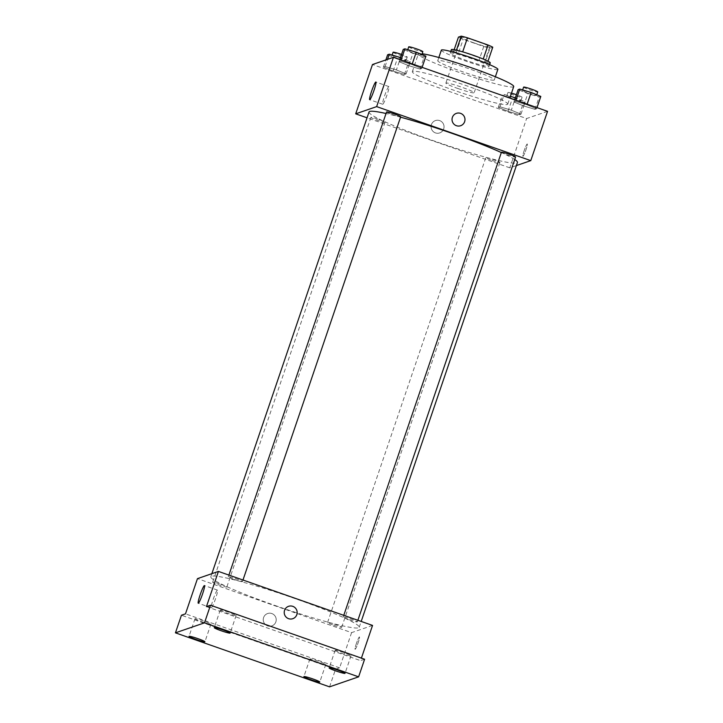 <?xml version="1.0" encoding="UTF-8"?>
<svg xmlns="http://www.w3.org/2000/svg" width="723" height="723" viewBox="0 0 723 723"><rect width="100%" height="100%" fill="white"/><g stroke="black" fill="none" stroke-linecap="round" stroke-linejoin="round"><path stroke-width="0.54" stroke-dasharray="3.62 2.71" d="M458.12 88.586A14.93 1.238 -161.2 0 0 474.152 92.743A14.93 1.238 -161.2 0 0 460.424 86.751A14.93 1.238 -161.2 0 0 445.883 83.118A14.93 1.238 -161.2 0 0 458.12 88.586M473.701 42.811A14.93 1.238 -161.2 0 0 489.742 46.968A14.93 1.238 -161.2 0 0 476.005 40.976A14.93 1.238 -161.2 0 0 461.473 37.343A14.93 1.238 -161.2 0 0 473.701 42.811M492.761 47.194L489.968 48.161A20.054 1.672 -161.2 0 1 483.741 46.498L463.181 39.295A20.054 1.672 -161.2 0 1 458.445 37.117M487.998 61.202L485.178 62.241L489.968 48.161M483.741 46.498L478.942 60.578L458.391 53.375L463.181 39.295M478.942 60.578A20.054 1.672 -161.2 0 0 485.178 62.241M487.971 61.283A20.054 1.672 -161.2 0 0 483.226 59.105L483.244 59.051M458.391 53.375A20.054 1.672 -161.2 0 1 453.646 51.197L456.448 50.23A20.054 1.672 -161.2 0 1 462.675 51.902L483.226 59.105M490.239 62.856A20.533 1.708 18.8 0 1 490.077 62.991A20.533 1.708 18.8 0 1 469.218 57.497A20.533 1.708 18.8 0 1 451.378 49.625M488.875 66.507A20.533 1.708 -161.2 0 0 489.046 66.38A20.533 1.708 -161.2 0 0 470.158 58.147A20.533 1.708 -161.2 0 0 450.176 53.141A20.533 1.708 -161.2 0 0 466.995 60.66A20.533 1.708 -161.2 0 0 488.875 66.507M453.646 51.197L454.161 49.688M497.876 69.381A29.86 2.485 18.8 0 1 497.632 69.58A29.86 2.485 18.8 0 1 467.302 61.6A29.86 2.485 18.8 0 1 441.346 50.14M494.035 80.145A29.86 2.485 18.8 0 1 463.705 72.155A29.86 2.485 18.8 0 1 437.749 60.705A29.86 2.485 18.8 0 1 466.814 67.971A29.86 2.485 18.8 0 1 494.279 79.946A29.86 2.485 18.8 0 1 494.035 80.145M513.719 86.561A50.393 4.193 18.8 0 1 513.303 86.896A50.393 4.193 18.8 0 1 462.114 73.421A50.393 4.193 18.8 0 1 418.31 54.089A50.393 4.193 18.8 0 1 422.142 53.764M507.302 104.501A50.393 4.193 -161.2 0 0 507.727 104.166A50.393 4.193 -161.2 0 0 461.373 83.958A50.393 4.193 -161.2 0 0 412.318 71.694A50.393 4.193 -161.2 0 0 453.592 90.149A50.393 4.193 -161.2 0 0 507.302 104.501M526.922 104.799L536.611 108.766L534.957 109.336L523.624 105.938L513.945 101.97L515.589 101.401L526.922 104.799L536.611 108.766L534.957 109.336L523.624 105.938L513.945 101.97L515.589 101.401L526.922 104.799L527.139 104.166M412.038 64.546L421.726 68.504L420.072 69.074L408.739 65.676L399.06 61.717L400.705 61.148L412.038 64.546L421.726 68.504L420.072 69.074L408.739 65.676L399.06 61.717L400.705 61.148L412.038 64.546L412.255 63.913M547.555 111.324L526.597 118.545L372.481 64.537M511.306 110.185L520.985 114.144L519.34 114.713L508.007 111.315L498.319 107.347L499.973 106.787L511.306 110.185L520.985 114.144L519.34 114.713L508.007 111.315L498.319 107.347L499.973 106.787L511.306 110.185L515.499 97.858L525.178 101.826L523.533 102.395L512.2 98.997L502.512 95.029L504.166 94.46L510.393 96.331M396.412 69.923L406.1 73.891L404.446 74.46L393.113 71.062L383.434 67.094L385.088 66.525L396.412 69.923L406.1 73.891L404.446 74.46L393.113 71.062L383.434 67.094L385.088 66.525L396.412 69.923L400.614 57.596L410.293 61.563L408.649 62.133L397.316 58.735L387.627 54.767M516.394 165.576L509.814 167.835L526.597 118.545M524.256 150.429A6.534 0.696 -70.7 0 0 522.928 156.313A6.534 0.696 -70.7 0 0 525.748 150.375A6.534 0.696 -70.7 0 0 527.248 143.976A6.534 0.696 -70.7 0 0 524.256 150.429A6.534 0.696 -70.7 0 0 522.928 156.313A6.534 0.696 -70.7 0 0 525.748 150.375A6.534 0.696 -70.7 0 0 527.248 143.976A6.534 0.696 -70.7 0 0 524.256 150.429M369.037 111.966A78.382 6.525 -161.2 0 0 433.24 140.669A78.382 6.525 -161.2 0 0 517.442 162.485M514.731 159.521A78.382 6.525 -161.2 0 0 501.328 152.562M400.551 117.171A78.382 6.525 -161.2 0 0 386.028 113.511M509.814 167.835L367.049 117.813M386.543 112.002A7.465 0.624 -161.2 0 0 392.652 114.74A7.465 0.624 -161.2 0 0 400.678 116.81M501.428 152.264A7.465 0.624 -161.2 0 0 507.537 154.993A7.465 0.624 -161.2 0 0 515.562 157.072M491.92 160.37A7.465 0.624 -161.2 0 0 499.936 162.449A7.465 0.624 -161.2 0 0 493.068 159.458A7.465 0.624 -161.2 0 0 485.802 157.641A7.465 0.624 -161.2 0 0 491.92 160.37M378.933 119.458A7.465 0.624 18.8 0 1 385.052 122.196A7.465 0.624 18.8 0 1 377.786 120.379A7.465 0.624 18.8 0 1 370.917 117.379A7.465 0.624 18.8 0 1 378.933 119.458M435.454 132.915A6.534 6.471 71 0 0 443.678 124.645A6.534 6.471 71 0 0 431.08 126.733A6.534 6.471 71 0 0 439.683 132.924A6.534 6.471 71 0 0 443.678 124.645A6.534 6.471 71 0 0 431.08 126.733A6.534 6.471 71 0 0 435.454 132.915M460.641 125.712L460.641 125.712A6.534 6.471 -109 0 1 452.39 121.645A6.534 6.471 -109 0 1 456.385 113.357L456.385 113.357M384.609 95.834A9.363 0.994 109.3 0 1 388.902 86.588A9.363 0.994 109.3 0 1 386.742 95.752A9.363 0.994 109.3 0 1 382.711 104.257A9.363 0.994 109.3 0 1 384.609 95.834M275.002 605.467A78.382 6.525 -161.2 0 0 359.214 627.284A78.382 6.525 -161.2 0 0 287.112 595.851A78.382 6.525 -161.2 0 0 210.809 576.764A78.382 6.525 -161.2 0 0 275.002 605.467M220.705 584.256A7.465 0.624 18.8 0 1 226.823 586.995A7.465 0.624 18.8 0 1 219.557 585.178A7.465 0.624 18.8 0 1 212.689 582.178A7.465 0.624 18.8 0 1 220.705 584.256M349.308 619.792A7.465 0.624 -161.2 0 0 357.334 621.87A7.465 0.624 -161.2 0 0 350.465 618.879A7.465 0.624 -161.2 0 0 343.199 617.062A7.465 0.624 -161.2 0 0 349.308 619.792M333.692 625.169A7.465 0.624 -161.2 0 0 341.708 627.248A7.465 0.624 -161.2 0 0 334.839 624.256A7.465 0.624 -161.2 0 0 327.573 622.44A7.465 0.624 -161.2 0 0 333.692 625.169M234.424 579.539A7.465 0.624 -161.2 0 0 242.44 581.608A7.465 0.624 -161.2 0 0 235.581 578.617A7.465 0.624 -161.2 0 0 228.305 576.8A7.465 0.624 -161.2 0 0 234.424 579.539M372.544 625.422L351.586 632.634L197.469 578.635M364.609 659.24L360.56 660.632L361.41 658.12M329.561 686.85L335.553 669.245L181.437 615.237M351.586 632.634L339.602 667.853L335.553 669.245M356.439 643.398A6.534 0.696 -70.7 0 0 355.11 649.281A6.534 0.696 -70.7 0 0 357.93 643.343A6.534 0.696 -70.7 0 0 359.43 636.945A6.534 0.696 -70.7 0 0 356.439 643.398A6.534 0.696 -70.7 0 0 355.11 649.281A6.534 0.696 -70.7 0 0 357.921 643.343A6.534 0.696 -70.7 0 0 359.43 636.945A6.534 0.696 -70.7 0 0 356.439 643.398M206.444 606.624L360.56 660.632M339.602 667.853L185.486 613.845M267.637 625.883A6.534 6.471 71 0 0 275.852 617.614A6.534 6.471 71 0 0 263.253 619.701A6.534 6.471 71 0 0 271.866 625.892A6.534 6.471 71 0 0 275.852 617.614A6.534 6.471 71 0 0 263.253 619.701A6.534 6.471 71 0 0 267.637 625.883M292.815 618.68L292.815 618.68A6.534 6.471 -109 0 1 284.573 614.613A6.534 6.471 -109 0 1 288.567 606.326L288.567 606.326M213.195 599.367A9.363 0.994 109.3 0 1 217.487 590.122A9.363 0.994 109.3 0 1 215.327 599.286A9.363 0.994 109.3 0 1 211.288 607.79A9.363 0.994 109.3 0 1 213.195 599.367M335.21 650.257A8.396 0.696 -161.2 0 0 335.138 650.311A8.396 0.696 -161.2 0 0 342.865 653.682A8.396 0.696 -161.2 0 0 351.035 655.725A8.396 0.696 -161.2 0 0 343.732 652.508A8.396 0.696 -161.2 0 0 335.21 650.257M220.316 610.004A8.396 0.696 -161.2 0 0 220.253 610.058A8.396 0.696 -161.2 0 0 227.971 613.42A8.396 0.696 -161.2 0 0 236.15 615.472A8.396 0.696 -161.2 0 0 228.848 612.245A8.396 0.696 -161.2 0 0 220.316 610.004M309.959 658.951A8.396 0.696 -161.2 0 0 309.896 659.005A8.396 0.696 -161.2 0 0 317.614 662.376A8.396 0.696 -161.2 0 0 325.793 664.419A8.396 0.696 -161.2 0 0 318.491 661.202A8.396 0.696 -161.2 0 0 309.959 658.951M195.074 618.698A8.396 0.696 -161.2 0 0 195.002 618.752A8.396 0.696 -161.2 0 0 202.729 622.114A8.396 0.696 -161.2 0 0 210.908 624.166A8.396 0.696 -161.2 0 0 203.606 620.94A8.396 0.696 -161.2 0 0 195.074 618.698M398.012 58.5A7.465 0.624 -161.2 0 0 406.028 60.569A7.465 0.624 -161.2 0 0 399.159 57.578A7.465 0.624 -161.2 0 0 391.893 55.761A7.465 0.624 -161.2 0 0 398.012 58.5M406.1 73.891L410.293 61.563M404.446 74.46L408.649 62.133M393.113 71.062L397.316 58.735M383.434 67.094L385.874 59.928M385.088 66.525L387.528 59.358M393.095 52.237A7.465 0.624 -161.2 0 0 399.204 54.975A7.465 0.624 -161.2 0 0 407.23 57.054A7.465 0.624 -161.2 0 0 401.527 54.46M425.919 56.186L424.265 56.755L412.932 53.357L403.253 49.39M413.628 53.113A7.465 0.624 -161.2 0 0 421.654 55.192A7.465 0.624 -161.2 0 0 414.785 52.201A7.465 0.624 -161.2 0 0 407.519 50.384A7.465 0.624 -161.2 0 0 413.628 53.113M421.726 68.504L422.115 67.366M420.072 69.074L424.265 56.755M408.739 65.676L412.932 53.357M399.06 61.717L399.792 59.548M400.705 61.148L401.093 60M408.712 46.859A7.465 0.624 -161.2 0 0 414.83 49.598A7.465 0.624 -161.2 0 0 422.847 51.667M512.896 98.753A7.465 0.624 -161.2 0 0 520.912 100.831A7.465 0.624 -161.2 0 0 514.053 97.84A7.465 0.624 -161.2 0 0 506.778 96.023A7.465 0.624 -161.2 0 0 512.896 98.753M520.985 114.144L525.178 101.826M519.34 114.713L523.533 102.395M508.007 111.315L512.2 98.997M498.319 107.347L502.512 95.029M499.973 106.787L504.166 94.46M511.477 93.131A7.465 0.624 -161.2 0 0 507.98 92.499A7.465 0.624 -161.2 0 0 514.098 95.228A7.465 0.624 -161.2 0 0 522.114 97.307A7.465 0.624 -161.2 0 0 516.412 94.722M540.804 96.439L539.15 97.009L527.817 93.61L518.138 89.643M528.522 93.375A7.465 0.624 -161.2 0 0 536.538 95.454A7.465 0.624 -161.2 0 0 529.67 92.454A7.465 0.624 -161.2 0 0 522.404 90.637A7.465 0.624 -161.2 0 0 528.522 93.375M536.611 108.766L536.999 107.619M534.957 109.336L539.15 97.009M523.624 105.938L527.817 93.61M513.945 101.97L514.677 99.801M515.589 101.401L515.978 100.262M523.606 87.122A7.465 0.624 -161.2 0 0 529.715 89.851A7.465 0.624 -161.2 0 0 537.74 91.929M461.473 37.343L445.883 83.118M489.742 46.968L474.152 92.743M489.046 66.38L489.625 64.672M450.176 53.141L450.754 51.432M494.279 79.946L495.372 76.746M437.749 60.705L438.834 57.506M507.727 104.166L509.796 98.093M412.318 71.694L418.31 54.089M388.902 86.588L375.87 82.024M382.711 104.257L369.679 99.693M359.214 627.284L361.202 621.446M210.809 576.764L211.857 573.682M370.917 117.379L212.689 582.178M385.052 122.196L226.823 586.995M357.334 621.87L357.876 620.28M343.199 617.062L343.777 615.336M341.708 627.248L499.936 162.449M327.573 622.44L485.802 157.641M242.44 581.608L242.982 580.018M228.305 576.8L228.893 575.083M217.487 590.122L204.455 585.558M211.288 607.79L198.265 603.226M335.138 650.311L329.146 667.916M351.035 655.725L345.043 673.33M309.896 659.005L303.895 676.611M325.793 664.419L319.801 682.024M195.002 618.752L189.01 636.357M210.908 624.166L204.916 641.771M220.253 610.058L214.252 627.663M236.15 615.472L230.158 633.077M406.028 60.569L407.23 57.054M391.893 55.761L392.137 55.056M421.654 55.192L421.88 54.532M407.519 50.384L407.754 49.679M520.912 100.831L522.114 97.307M506.778 96.023L507.98 92.499M536.538 95.454L536.764 94.785M522.404 90.637L522.648 89.932"/><path stroke-width="1.08" d="M454.161 49.688L458.445 37.117L461.238 36.15A20.054 1.672 -161.2 0 1 467.474 37.813L488.025 45.016A20.054 1.672 -161.2 0 1 492.761 47.194L487.998 61.202M450.754 51.432L451.378 49.625A20.533 1.708 18.8 0 1 471.36 54.623A20.533 1.708 18.8 0 1 490.239 62.856L489.625 64.672M456.466 50.176L461.238 36.15M483.244 59.051L488.025 45.016M462.693 51.857L467.474 37.813M438.834 57.506L441.346 50.14A29.86 2.485 18.8 0 1 470.411 57.406A29.86 2.485 18.8 0 1 497.876 69.381L495.372 76.746M422.142 53.764A50.393 4.193 18.8 0 1 476.249 69.462A50.393 4.193 18.8 0 1 513.719 86.561L509.796 98.093M367.049 117.813L355.698 113.836L372.481 64.537L393.439 57.316L547.555 111.324L530.772 160.623L516.394 165.576M361.202 621.446L517.442 162.485A78.382 6.525 -161.2 0 0 514.731 159.521M501.328 152.562A78.382 6.525 -161.2 0 0 400.551 117.171M386.028 113.511A78.382 6.525 -161.2 0 0 369.037 111.966L211.857 573.682M355.698 113.836L376.656 106.615L530.772 160.623M242.982 580.018L400.678 116.81A7.465 0.624 -161.2 0 0 393.809 113.818A7.465 0.624 -161.2 0 0 386.543 112.002L228.893 575.083M357.876 620.28L515.562 157.072A7.465 0.624 -161.2 0 0 508.694 154.08A7.465 0.624 -161.2 0 0 501.428 152.264L343.777 615.336M376.656 106.615L393.439 57.316M371.577 91.27A9.363 0.994 109.3 0 1 375.87 82.024A9.363 0.994 109.3 0 1 373.71 91.188A9.363 0.994 109.3 0 1 369.679 99.693A9.363 0.994 109.3 0 1 371.577 91.27M456.385 113.357A6.534 6.471 -109 0 1 464.988 119.557A6.534 6.471 -109 0 1 452.39 121.645A6.534 6.471 -109 0 1 460.614 113.375A6.534 6.471 -109 0 1 460.641 125.712M175.445 632.842L204.501 622.837L358.617 676.845L329.561 686.85L175.445 632.842L181.437 615.237L185.486 613.845L197.469 578.635L218.427 571.414L372.544 625.422L361.41 658.12M358.617 676.845L364.609 659.24L210.492 605.232L204.501 622.837M218.427 571.414L206.444 606.624L210.492 605.232M200.163 594.803A9.363 0.994 109.3 0 1 204.455 585.558A9.363 0.994 109.3 0 1 202.295 594.722A9.363 0.994 109.3 0 1 198.265 603.226A9.363 0.994 109.3 0 1 200.163 594.803M288.567 606.326A6.534 6.471 -109 0 1 297.171 612.526A6.534 6.471 -109 0 1 284.573 614.613A6.534 6.471 -109 0 1 292.788 606.344A6.534 6.471 -109 0 1 292.815 618.68M230.086 633.131A8.396 0.696 18.8 0 1 221.554 630.881A8.396 0.696 18.8 0 1 214.252 627.663A8.396 0.696 18.8 0 1 214.324 627.609A8.396 0.696 18.8 0 1 222.856 629.85A8.396 0.696 18.8 0 1 230.158 633.077A8.396 0.696 18.8 0 1 230.086 633.131M204.844 641.825A8.396 0.696 18.8 0 1 196.313 639.575A8.396 0.696 18.8 0 1 189.01 636.357A8.396 0.696 18.8 0 1 189.083 636.303A8.396 0.696 18.8 0 1 197.614 638.545A8.396 0.696 18.8 0 1 204.916 641.771A8.396 0.696 18.8 0 1 204.844 641.825M319.729 682.078A8.396 0.696 18.8 0 1 311.197 679.837A8.396 0.696 18.8 0 1 303.895 676.611A8.396 0.696 18.8 0 1 303.967 676.556A8.396 0.696 18.8 0 1 312.499 678.807A8.396 0.696 18.8 0 1 319.801 682.024A8.396 0.696 18.8 0 1 319.729 682.078M344.97 673.384A8.396 0.696 18.8 0 1 336.439 671.143A8.396 0.696 18.8 0 1 329.146 667.916A8.396 0.696 18.8 0 1 329.209 667.862A8.396 0.696 18.8 0 1 337.74 670.113A8.396 0.696 18.8 0 1 345.043 673.33A8.396 0.696 18.8 0 1 344.97 673.384M385.874 59.928L387.627 54.767L389.281 54.198L400.47 57.56M387.528 59.358L389.281 54.198M401.527 54.46A7.465 0.624 -161.2 0 0 393.095 52.237L392.137 55.056M399.792 59.548L403.253 49.39L404.898 48.821L416.231 52.219L425.919 56.186L422.115 67.366M412.255 63.913L416.231 52.219M401.093 60L404.898 48.821M421.88 54.532L422.847 51.667A7.465 0.624 -161.2 0 0 415.987 48.676A7.465 0.624 -161.2 0 0 408.712 46.859L407.754 49.679M510.393 96.331L515.354 97.813M516.412 94.722A7.465 0.624 -161.2 0 0 511.477 93.131M514.677 99.801L518.138 89.643L519.792 89.083L531.125 92.472L540.804 96.439L536.999 107.619M527.139 104.166L531.125 92.472M515.978 100.262L519.792 89.083M536.764 94.785L537.74 91.929A7.465 0.624 -161.2 0 0 530.872 88.938A7.465 0.624 -161.2 0 0 523.606 87.122L522.648 89.932"/></g></svg>
